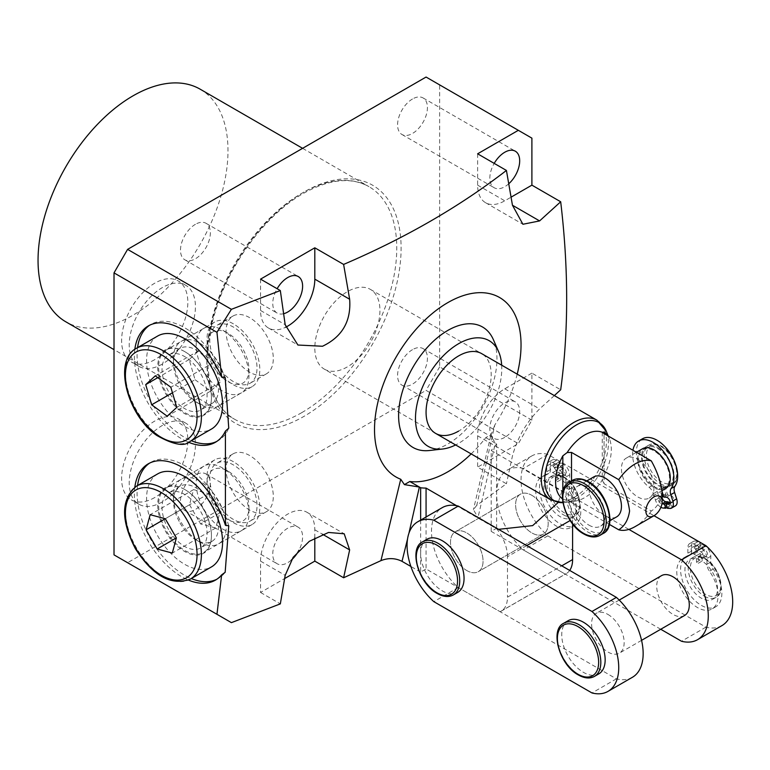 <?xml version="1.0" encoding="UTF-8"?>
<svg xmlns="http://www.w3.org/2000/svg" width="770" height="770" viewBox="0 0 770 770"><rect width="100%" height="100%" fill="white"/><g stroke="black" fill="none" stroke-linecap="round" stroke-linejoin="round"><path stroke-width="0.58" stroke-dasharray="3.85 2.89" d="M657.801 447.707A23.023 13.292 60 0 1 672.845 467.996A23.023 13.292 60 0 1 669.313 486.447A23.023 13.292 60 0 1 665.299 487.525A23.023 13.292 60 0 1 663.644 487.429A23.023 13.292 60 0 1 657.801 485.312A23.023 13.292 60 0 1 642.757 465.022A23.023 13.292 60 0 1 646.29 446.571A23.023 13.292 60 0 1 657.801 447.707M668.504 502.704L669.553 506.015L667.118 505.871A8.441 4.87 60 0 1 664.674 505.062A8.441 4.87 60 0 1 659.226 497.863L657.195 491.462A8.441 4.87 -120 0 0 652.931 485.081A29.193 16.853 60 0 1 637.271 459.555A29.193 16.853 60 0 1 642.44 438.804M660.91 507.286A8.441 4.87 60 0 1 660.872 507.257A8.441 4.87 60 0 1 655.424 500.048L653.393 493.657A8.441 4.87 -120 0 0 649.139 487.266A29.193 16.853 60 0 1 632.93 450.267M662.142 497.006L659.755 496.871A3.84 2.214 -120 0 0 658.956 497.045A3.84 2.214 -120 0 0 658.369 500.115A3.84 2.214 -120 0 0 660.872 503.503A3.84 2.214 -120 0 0 661.931 503.859M665.521 488.642A23.023 13.292 60 0 1 661.507 489.72L661.17 488.671A21.878 12.628 -120 0 0 664.943 487.651A21.878 12.628 -120 0 0 668.293 470.124A21.878 12.628 -120 0 0 654.009 450.845A21.878 12.628 -120 0 0 643.066 449.757A21.878 12.628 -120 0 0 639.716 467.284A21.878 12.628 -120 0 0 654.009 486.563A21.878 12.628 -120 0 0 659.515 488.575L659.842 489.624A23.023 13.292 60 0 1 654.009 487.506A23.023 13.292 60 0 1 638.965 467.217A23.023 13.292 60 0 1 642.488 448.766M670.093 501.925L672.306 502.05A3.84 2.214 -120 0 0 673.115 501.876A3.84 2.214 -120 0 0 673.432 498.065A3.84 2.214 -120 0 0 670.083 495.052L667.648 494.908L664.962 486.476A21.878 12.628 -120 0 0 668.735 485.456A21.878 12.628 -120 0 0 672.095 467.929A21.878 12.628 -120 0 0 657.801 448.65A21.878 12.628 -120 0 0 646.867 447.572A21.878 12.628 -120 0 0 643.518 465.099A21.878 12.628 -120 0 0 657.801 484.369A21.878 12.628 -120 0 0 663.307 486.38L659.515 488.575M637.724 459.305A23.023 13.292 60 0 1 652.768 479.594A23.023 13.292 60 0 1 649.235 498.046A23.023 13.292 60 0 1 637.724 496.9A23.023 13.292 60 0 1 622.68 476.611A23.023 13.292 60 0 1 626.212 458.16A23.023 13.292 60 0 1 637.724 459.305M662.142 491.722L661.507 489.72A23.023 13.292 60 0 1 659.842 489.624L662.142 496.862M593.651 476.967A23.023 13.292 -120 0 0 590.118 495.418A23.023 13.292 -120 0 0 605.162 515.707A23.023 13.292 -120 0 0 616.674 516.843M588.877 525.101A23.023 13.292 -120 0 0 600.388 526.247A23.023 13.292 -120 0 0 603.921 507.796A23.023 13.292 -120 0 0 588.877 487.506A23.023 13.292 -120 0 0 577.365 486.361A23.023 13.292 -120 0 0 573.843 504.812A23.023 13.292 -120 0 0 588.877 525.101M571.513 480.884L571.513 502.541L567.144 500.317A38.375 22.157 120 0 0 575.026 501.154A38.375 22.157 120 0 0 602.275 480.037L604.075 475.302A39.405 22.754 120 0 0 611.313 449.488A39.405 22.754 120 0 0 609.484 439.064A39.405 22.754 120 0 0 607.674 435.695M324.353 369.157A46.046 26.584 120 0 0 347.376 366.876A46.046 26.584 120 0 0 377.464 326.297A46.046 26.584 120 0 0 370.409 289.395A46.046 26.584 120 0 0 347.376 291.676A46.046 26.584 120 0 0 317.298 332.255A46.046 26.584 120 0 0 324.353 369.157L435.608 433.385A46.046 26.584 120 0 0 471.096 421.046A46.046 26.584 120 0 0 491.193 374.711A46.046 26.584 120 0 0 481.654 353.623A46.046 26.584 120 0 1 488.719 390.525A46.046 26.584 120 0 1 458.631 431.104M662.142 492.203C660.833 501 657.224 507.266 651.295 511.001L604.075 483.743L604.075 433.616L604.075 475.302M571.513 502.541L609.349 524.389M602.275 432.278L602.275 480.066L604.075 483.743M651.295 511.001A38.375 22.157 -60 0 1 635.009 526.67M562.447 498.835A39.405 22.754 120 0 0 562.832 499.114L567.144 500.317M675.415 505.861A8.441 4.87 60 0 1 673.644 506.256L671.209 506.111L667.417 508.306M671.209 506.111L669.871 501.915M667.648 494.908L663.846 497.102M664.962 486.476L661.17 488.671M663.307 486.38L665.992 494.812L663.567 496.217M665.992 494.812L663.557 494.677A3.84 2.214 -120 0 0 662.749 494.85A3.84 2.214 -120 0 0 662.142 497.863M669.553 506.015L667.128 507.411M225.167 379.841A29.655 17.123 60 0 1 207.063 343.767A29.655 17.123 60 0 1 227.987 333.256A29.655 17.123 60 0 1 230.808 335.104A29.655 17.123 60 0 1 248.96 369.581A29.655 17.123 60 0 1 225.167 379.841M226.111 332.447A37.335 21.55 -120 0 0 222.559 330.128A37.335 21.55 -120 0 0 203.896 328.28A37.335 21.55 -120 0 0 197.544 355.904A37.335 21.55 -120 0 0 219.017 388.763A37.335 21.55 -120 0 0 241.222 392.941A37.335 21.55 -120 0 0 248.96 375.847A37.335 21.55 -120 0 0 226.111 332.447M203.386 345.566A37.335 21.55 -120 0 0 181.181 341.389A37.335 21.55 -120 0 0 173.442 358.483A37.335 21.55 -120 0 0 196.292 401.882A37.335 21.55 -120 0 0 199.844 404.202A37.335 21.55 -120 0 0 218.507 406.05A37.335 21.55 -120 0 0 224.859 378.417A37.335 21.55 -120 0 0 203.386 345.566M192.943 399.986A31.849 18.393 -120 0 0 195.965 401.969A31.849 18.393 -120 0 0 211.894 403.547A31.849 18.393 -120 0 0 217.304 379.966A31.849 18.393 -120 0 0 198.997 351.938A31.849 18.393 -120 0 0 180.045 348.377A31.849 18.393 -120 0 0 173.442 362.959A31.849 18.393 -120 0 0 192.943 399.986M181.547 406.56A31.849 18.393 60 0 1 163.23 378.532A31.849 18.393 60 0 1 168.649 354.96A31.849 18.393 60 0 1 187.601 358.512A31.849 18.393 60 0 1 205.908 386.55A31.849 18.393 60 0 1 200.498 410.121A31.849 18.393 60 0 1 181.547 406.56M157.706 336.009A53.727 31.021 -120 0 0 148.572 375.779A53.727 31.021 -120 0 0 179.468 423.057A53.727 31.021 -120 0 0 211.432 429.063M195.07 379.726L210.595 391.112L220.172 382.344L214.233 362.169L198.708 350.774L189.131 359.552L195.07 379.726L172.451 392.777M189.131 359.552L157.763 377.656M198.708 350.774L155.299 375.847M214.233 362.169L170.825 387.233M220.172 382.344L176.763 407.407M210.595 391.112L167.177 416.185M213.146 503.878A29.655 17.123 60 0 1 208.612 474.878A29.655 17.123 60 0 1 227.987 471.125A29.655 17.123 60 0 1 242.829 486.794A29.655 17.123 60 0 1 248.96 507.449A29.655 17.123 60 0 1 236.005 522.339A29.655 17.123 60 0 1 213.146 503.878M241.241 487.718A37.335 21.55 -120 0 0 222.559 467.987A37.335 21.55 -120 0 0 203.896 466.139A37.335 21.55 -120 0 0 203.886 509.23A37.335 21.55 -120 0 0 241.222 530.8A37.335 21.55 -120 0 0 248.96 513.715A37.335 21.55 -120 0 0 241.241 487.718M218.516 500.827A37.335 21.55 -120 0 0 181.181 479.258A37.335 21.55 -120 0 0 173.442 496.342A37.335 21.55 -120 0 0 181.162 522.339A37.335 21.55 -120 0 0 199.844 542.07A37.335 21.55 -120 0 0 218.507 543.918A37.335 21.55 -120 0 0 218.516 500.827M180.036 523.003A31.849 18.393 -120 0 0 195.965 539.828A31.849 18.393 -120 0 0 211.894 541.406A31.849 18.393 -120 0 0 211.904 504.648A31.849 18.393 -120 0 0 180.045 486.236A31.849 18.393 -120 0 0 173.442 500.818A31.849 18.393 -120 0 0 180.036 523.003M168.64 529.577A31.849 18.393 60 0 1 168.649 492.819A31.849 18.393 60 0 1 200.508 511.222A31.849 18.393 60 0 1 200.498 547.99A31.849 18.393 60 0 1 168.64 529.577M157.706 473.877A53.727 31.021 -120 0 0 157.696 535.881A53.727 31.021 -120 0 0 211.432 566.932M189.516 504.745L200.585 523.937L215.725 527.999L219.787 512.878L208.718 493.685L193.578 489.624L189.516 504.745L165.261 518.739M193.578 489.624L150.169 514.687M208.718 493.685L165.3 518.749M219.787 512.878L200.585 523.937M215.725 527.999L172.307 553.072M702.125 561.06L702.125 554.458L704.8 555.998A3.84 2.214 -120 0 0 706.716 556.19A3.84 2.214 -120 0 0 707.303 553.11A3.84 2.214 -120 0 0 704.8 549.732L702.125 548.192L702.125 544.428L704.8 545.969A8.441 4.87 60 0 1 710.768 556.306L710.768 562.033A8.441 4.87 -120 0 0 713.251 569.068A29.193 16.853 60 0 1 715.811 606.76A29.193 16.853 60 0 1 701.22 605.316A29.193 16.853 60 0 1 682.153 579.598A29.193 16.853 60 0 1 686.628 556.2A29.193 16.853 60 0 1 689.179 555.17A8.441 4.87 -120 0 0 689.92 554.872A8.441 4.87 -120 0 0 691.672 551.012L691.672 545.285A8.441 4.87 60 0 1 693.424 541.416A8.441 4.87 60 0 1 697.639 541.839L700.305 543.379L700.305 547.143L697.639 545.593A3.84 2.214 -120 0 0 695.724 545.41A3.84 2.214 -120 0 0 695.137 548.481A3.84 2.214 -120 0 0 697.639 551.869L700.305 553.409L700.305 560.011A23.023 13.292 60 0 0 689.708 559.366A23.023 13.292 60 0 0 686.176 577.818A23.023 13.292 60 0 0 701.22 598.107A23.023 13.292 60 0 0 712.731 599.253A23.023 13.292 60 0 0 716.427 581.389A23.023 13.292 60 0 0 702.125 561.06L698.332 563.255L698.332 556.652L700.998 558.192A3.84 2.214 -120 0 0 702.914 558.375A3.84 2.214 -120 0 0 703.501 555.305A3.84 2.214 -120 0 0 700.998 551.926L698.332 550.377L698.332 546.623L700.998 548.163A8.441 4.87 60 0 1 706.966 558.5L706.966 564.227A8.441 4.87 -120 0 0 709.459 571.263A29.193 16.853 60 0 1 712.019 608.954A29.193 16.853 60 0 1 697.418 607.511A29.193 16.853 60 0 1 678.351 581.783A29.193 16.853 60 0 1 682.826 558.394A29.193 16.853 60 0 1 685.387 557.365A8.441 4.87 -120 0 0 686.128 557.066A8.441 4.87 -120 0 0 687.87 553.207L687.87 547.48A8.441 4.87 60 0 1 689.622 543.61A8.441 4.87 60 0 1 693.847 544.034L696.513 545.574L696.513 549.328L693.847 547.788A3.84 2.214 -120 0 0 691.922 547.605A3.84 2.214 -120 0 0 691.335 550.675A3.84 2.214 -120 0 0 693.847 554.053L696.513 555.594L696.513 562.206A23.023 13.292 60 0 1 697.418 562.706A23.023 13.292 60 0 1 698.332 563.255M568.106 620.716A30.704 17.729 -120 0 0 563.399 645.318A30.704 17.729 -120 0 0 583.458 672.364A30.704 17.729 -120 0 0 598.8 673.885M684.511 615.538A23.023 13.292 60 0 1 672.999 614.402A23.023 13.292 60 0 1 657.955 594.113A23.023 13.292 60 0 1 661.488 575.662M607.876 614.402A23.023 13.292 60 0 1 622.92 634.692A23.023 13.292 60 0 1 619.388 653.143A23.023 13.292 60 0 1 607.876 651.997A23.023 13.292 60 0 1 592.833 631.708A23.023 13.292 60 0 1 596.365 613.257A23.023 13.292 60 0 1 607.876 614.402M561.022 479.604L561.022 472.992L563.698 474.532A3.84 2.214 -120 0 0 565.613 474.724A3.84 2.214 -120 0 0 566.2 471.644A3.84 2.214 -120 0 0 563.698 468.266L561.022 466.726L561.022 462.963L563.698 464.503A8.441 4.87 60 0 1 569.665 474.84L569.665 480.567A8.441 4.87 -120 0 0 572.158 487.603A29.193 16.853 60 0 1 574.709 525.294A29.193 16.853 60 0 1 560.117 523.85A29.193 16.853 60 0 1 541.05 498.132A29.193 16.853 60 0 1 545.526 474.744A29.193 16.853 60 0 1 548.086 473.704A8.441 4.87 -120 0 0 548.818 473.406A8.441 4.87 -120 0 0 550.569 469.546L550.569 463.819A8.441 4.87 60 0 1 552.321 459.959A8.441 4.87 60 0 1 556.537 460.373L559.212 461.913L559.212 465.677L556.537 464.137A3.84 2.214 -120 0 0 554.621 463.944A3.84 2.214 -120 0 0 554.034 467.015A3.84 2.214 -120 0 0 556.537 470.403L559.212 471.943L559.212 478.545A23.023 13.292 60 0 0 548.606 477.9A23.023 13.292 60 0 0 545.073 496.352A23.023 13.292 60 0 0 560.117 516.641A23.023 13.292 60 0 0 571.629 517.787A23.023 13.292 60 0 0 575.325 499.923A23.023 13.292 60 0 0 561.022 479.604L557.23 481.789L557.23 475.186L559.896 476.726A3.84 2.214 -120 0 0 561.811 476.919A3.84 2.214 -120 0 0 562.408 473.839A3.84 2.214 -120 0 0 559.896 470.46L557.23 468.92L557.23 465.157L559.896 466.697A8.441 4.87 60 0 1 565.863 477.034L565.863 482.761A8.441 4.87 -120 0 0 568.356 489.797A29.193 16.853 60 0 1 570.916 527.488A29.193 16.853 60 0 1 556.315 526.045A29.193 16.853 60 0 1 537.248 500.327A29.193 16.853 60 0 1 541.724 476.928A29.193 16.853 60 0 1 544.284 475.899A8.441 4.87 -120 0 0 545.025 475.6A8.441 4.87 -120 0 0 546.767 471.74L546.767 466.014A8.441 4.87 60 0 1 548.519 462.144A8.441 4.87 60 0 1 552.745 462.568L555.411 464.108L555.411 467.871L552.745 466.331A3.84 2.214 -120 0 0 550.819 466.139A3.84 2.214 -120 0 0 550.232 469.209A3.84 2.214 -120 0 0 552.745 472.597L555.411 474.137L555.411 480.74A23.023 13.292 60 0 1 556.315 481.24A23.023 13.292 60 0 1 557.23 481.789M427.003 539.25A30.704 17.729 -120 0 0 422.297 563.852A30.704 17.729 -120 0 0 442.355 590.898A30.704 17.729 -120 0 0 457.698 592.419M531.897 495.341A23.023 13.292 60 0 1 546.941 515.63A23.023 13.292 60 0 1 543.408 534.082A23.023 13.292 60 0 1 531.897 532.936A23.023 13.292 60 0 1 516.853 512.647A23.023 13.292 60 0 1 520.385 494.196A23.023 13.292 60 0 1 531.897 495.341A23.023 13.292 60 0 1 546.941 515.63A23.023 13.292 60 0 1 543.408 534.082A23.023 13.292 60 0 1 531.897 532.936A23.023 13.292 60 0 1 516.853 512.647A23.023 13.292 60 0 1 520.385 494.196A23.023 13.292 60 0 1 531.897 495.341M466.774 570.541A23.023 13.292 -120 0 0 478.286 571.677A23.023 13.292 -120 0 0 481.818 553.226A23.023 13.292 -120 0 0 466.774 532.936A23.023 13.292 -120 0 0 455.262 531.8A23.023 13.292 -120 0 0 451.73 550.252A23.023 13.292 -120 0 0 466.774 570.541A23.023 13.292 -120 0 0 478.286 571.677A23.023 13.292 -120 0 0 481.818 553.226A23.023 13.292 -120 0 0 466.774 532.936A23.023 13.292 -120 0 0 455.262 531.8A23.023 13.292 -120 0 0 451.73 550.252A23.023 13.292 -120 0 0 466.774 570.541M721.962 625.587A51.802 29.915 60 0 1 705.936 627.155L547.797 535.853A51.802 29.915 60 0 1 531.772 455.956A51.802 29.915 60 0 1 547.797 454.387L654 515.707M696.513 562.206L700.305 560.011M660.747 629.263L523.379 549.953A51.802 29.915 60 0 1 507.353 470.056A51.802 29.915 60 0 1 523.379 468.487L628.878 529.394M632.42 677.282A51.802 29.915 60 0 1 616.395 678.851L458.256 587.549A51.802 29.915 60 0 1 442.23 507.651M555.411 480.74L559.212 478.545M705.936 627.155L681.517 641.256M547.797 535.853L523.379 549.953M547.797 454.387L523.379 468.487M616.395 678.851L591.976 692.952M458.256 587.549L433.828 601.649M561.022 472.992L557.23 475.186M559.212 471.943L555.411 474.137M561.022 466.726L557.23 468.92M561.022 462.963L557.23 465.157M559.212 461.913L555.411 464.108M559.212 465.677L555.411 467.871M702.125 554.458L698.332 556.652M700.305 553.409L696.513 555.594M702.125 548.192L698.332 550.377M702.125 544.428L698.332 546.623M700.305 543.379L696.513 545.574M700.305 547.143L696.513 549.328M154.722 359.667A46.816 27.027 -60 0 1 131.314 361.987A46.816 27.027 -60 0 1 124.134 324.468A46.816 27.027 -60 0 1 154.722 283.216A46.816 27.027 -60 0 1 178.13 280.896A46.816 27.027 -60 0 1 185.31 318.414A46.816 27.027 -60 0 1 154.722 359.667M162.316 364.056A46.816 27.027 -60 0 1 138.908 366.376A46.816 27.027 -60 0 1 131.737 328.857A46.816 27.027 -60 0 1 162.316 287.605A46.816 27.027 -60 0 1 185.724 285.285A46.816 27.027 -60 0 1 192.904 322.794A46.816 27.027 -60 0 1 162.316 364.056M185.041 351.794A37.335 21.55 -120 0 0 166.368 349.936A37.335 21.55 -120 0 0 160.651 379.851A37.335 21.55 -120 0 0 185.041 412.749A37.335 21.55 -120 0 0 203.703 414.597A37.335 21.55 -120 0 0 211.432 397.512A37.335 21.55 -120 0 0 185.041 351.794L184.569 351.524A37.99 21.935 -120 0 0 157.706 367.03A37.99 21.935 -120 0 0 184.569 413.557A37.99 21.935 -120 0 0 211.432 398.052A37.99 21.935 -120 0 0 184.569 351.524L185.041 351.794M233.416 323.862A37.335 21.55 -120 0 0 214.753 322.014A37.335 21.55 -120 0 0 209.026 351.928A37.335 21.55 -120 0 0 233.416 384.817A37.335 21.55 -120 0 0 252.079 386.665A37.335 21.55 -120 0 0 257.806 356.76A37.335 21.55 -120 0 0 233.416 323.862M233.416 381.602A33.389 19.279 60 0 1 211.606 352.179A33.389 19.279 60 0 1 216.716 325.431A33.389 19.279 60 0 1 233.416 327.077A33.389 19.279 60 0 1 255.226 356.5A33.389 19.279 60 0 1 250.106 383.258A33.389 19.279 60 0 1 233.416 381.602M249.692 317.683A33.389 19.279 -120 0 0 233.002 316.027A33.389 19.279 -120 0 0 227.881 342.785A33.389 19.279 -120 0 0 249.692 372.199A33.389 19.279 -120 0 0 266.391 373.854A33.389 19.279 -120 0 0 271.502 347.097A33.389 19.279 -120 0 0 249.692 317.683M134.827 349.339A67.154 38.77 -120 0 0 181.855 438.939A67.154 38.77 -120 0 0 188.448 442.211M225.158 377.502A67.154 38.77 -120 0 0 184.569 327.702A67.154 38.77 -120 0 0 150.997 324.382A67.154 38.77 -120 0 0 149.669 325.209M137.56 347.645A67.154 38.77 -120 0 0 184.569 437.37A67.154 38.77 -120 0 0 191.287 440.7M216.765 441.431A67.154 38.77 -120 0 0 218.151 440.7A67.154 38.77 -120 0 0 228.748 428.159M501.674 365.182A61.013 35.227 -60 0 1 458.631 443.328A61.013 35.227 -60 0 1 455.628 444.945M429.467 450.508A69.541 40.155 120 0 0 447.784 444.021A69.541 40.155 120 0 0 493.416 339.743M154.722 497.535A46.816 27.027 -60 0 1 131.314 499.855A46.816 27.027 -60 0 1 124.134 462.337A46.816 27.027 -60 0 1 154.722 421.084A46.816 27.027 -60 0 1 178.13 418.764A46.816 27.027 -60 0 1 185.31 456.273A46.816 27.027 -60 0 1 154.722 497.535M162.316 501.915A46.816 27.027 -60 0 1 138.908 504.235A46.816 27.027 -60 0 1 131.737 466.726A46.816 27.027 -60 0 1 162.316 425.464A46.816 27.027 -60 0 1 185.724 423.144A46.816 27.027 -60 0 1 192.904 460.662A46.816 27.027 -60 0 1 162.316 501.915M185.041 489.653A37.335 21.55 -120 0 0 166.368 487.805A37.335 21.55 -120 0 0 160.651 517.719A37.335 21.55 -120 0 0 185.041 550.617A37.335 21.55 -120 0 0 203.703 552.465A37.335 21.55 -120 0 0 211.432 535.371A37.335 21.55 -120 0 0 185.041 489.653L184.569 489.383A37.99 21.935 -120 0 0 157.706 504.899A37.99 21.935 -120 0 0 184.569 551.426A37.99 21.935 -120 0 0 211.432 535.91A37.99 21.935 -120 0 0 184.569 489.383L185.041 489.653M233.416 461.721A37.335 21.55 -120 0 0 214.753 459.873A37.335 21.55 -120 0 0 209.026 489.787A37.335 21.55 -120 0 0 233.416 522.686A37.335 21.55 -120 0 0 252.079 524.534A37.335 21.55 -120 0 0 257.806 494.619A37.335 21.55 -120 0 0 233.416 461.721M233.416 519.461A33.389 19.279 60 0 1 211.606 490.047A33.389 19.279 60 0 1 216.716 463.29A33.389 19.279 60 0 1 233.416 464.945A33.389 19.279 60 0 1 255.226 494.369A33.389 19.279 60 0 1 250.106 521.117A33.389 19.279 60 0 1 233.416 519.461M249.692 455.542A33.389 19.279 -120 0 0 233.002 453.896A33.389 19.279 -120 0 0 227.881 480.644A33.389 19.279 -120 0 0 249.692 510.067A33.389 19.279 -120 0 0 266.391 511.723A33.389 19.279 -120 0 0 271.502 484.965A33.389 19.279 -120 0 0 249.692 455.542M134.827 487.208A67.154 38.77 -120 0 0 181.855 576.807A67.154 38.77 -120 0 0 188.448 580.079M228.748 525.794A67.154 38.77 -120 0 0 184.569 465.571A67.154 38.77 -120 0 0 150.997 462.241A67.154 38.77 -120 0 0 149.669 463.078M137.56 485.504A67.154 38.77 -120 0 0 184.569 575.238A67.154 38.77 -120 0 0 191.287 578.559M216.765 579.3A67.154 38.77 -120 0 0 218.151 578.559A67.154 38.77 -120 0 0 225.158 572.303M200.171 89.195A134.307 77.549 -60 0 1 220.759 196.822A134.307 77.549 -60 0 1 133.017 315.18A134.307 77.549 -60 0 1 65.864 321.831M291.272 560.127A21.108 12.185 -60 0 1 287.682 562.706A21.108 12.185 -60 0 1 277.133 563.746A21.108 12.185 -60 0 1 273.899 546.835A21.108 12.185 -60 0 1 287.682 528.239A21.108 12.185 -60 0 1 298.24 527.19A21.108 12.185 -60 0 1 298.953 550.252M195.426 474.975A21.108 12.185 120 0 0 181.633 493.57A21.108 12.185 120 0 0 184.867 510.481A21.108 12.185 120 0 0 195.426 509.442A21.108 12.185 120 0 0 209.209 490.837A21.108 12.185 120 0 0 205.975 473.925A21.108 12.185 120 0 0 195.426 474.975M283.678 313.717A21.108 12.185 -60 0 1 277.133 313.082A21.108 12.185 -60 0 1 277.133 288.712M195.426 224.311A21.108 12.185 120 0 0 181.633 242.906A21.108 12.185 120 0 0 184.867 259.817A21.108 12.185 120 0 0 195.426 258.778A21.108 12.185 120 0 0 209.209 240.173A21.108 12.185 120 0 0 205.975 223.262A21.108 12.185 120 0 0 195.426 224.311M508.778 183.76A21.108 12.185 -60 0 1 504.764 186.715A21.108 12.185 -60 0 1 494.205 187.755A21.108 12.185 -60 0 1 494.205 163.384M412.508 98.984A21.108 12.185 120 0 0 398.716 117.579A21.108 12.185 120 0 0 401.95 134.49A21.108 12.185 120 0 0 412.508 133.451A21.108 12.185 120 0 0 426.291 114.846A21.108 12.185 120 0 0 423.057 97.934A21.108 12.185 120 0 0 412.508 98.984M504.764 437.37A21.108 12.185 -60 0 1 494.205 438.419A21.108 12.185 -60 0 1 490.971 421.508A21.108 12.185 -60 0 1 504.764 402.912A21.108 12.185 -60 0 1 515.313 401.863A21.108 12.185 -60 0 1 518.547 418.774A21.108 12.185 -60 0 1 504.764 437.37M412.508 349.647A21.108 12.185 120 0 0 398.716 368.243A21.108 12.185 120 0 0 401.95 385.154A21.108 12.185 120 0 0 412.508 384.105A21.108 12.185 120 0 0 426.291 365.509A21.108 12.185 120 0 0 423.057 348.598A21.108 12.185 120 0 0 412.508 349.647M517.209 374.153A103.613 59.819 -60 0 1 494.821 424.944L476.765 505.322L506.419 483.762L477.631 467.14L518.326 443.645L531.897 420.141L531.897 373.142L560.685 389.764M471.163 453.915A103.613 59.819 120 0 0 485.764 437.649L491.154 434.54L494.821 424.944M569.694 570.426A30.704 17.729 60 0 1 566.239 573.621A30.704 17.729 60 0 1 565.247 574.131L491.193 531.367L496.621 528.239L477.997 517.488L495.351 443.173L485.764 437.649M496.621 528.239L496.621 443.915L495.351 443.173L490.788 435.656L491.154 434.54M491.193 531.367L491.193 450.489L561.879 491.298A30.704 17.729 60 0 1 572.601 519.105L570.175 520.51M572.601 523.898L572.601 519.105M496.621 443.915A103.613 59.819 -60 0 1 491.193 450.489M426.07 516.988L426.07 568.972L500.125 611.726A30.704 17.729 -120 0 0 501.116 611.226A30.704 17.729 -120 0 0 507.478 597.174L561.744 565.835M526.709 545.603L507.478 556.71L507.478 597.174M507.478 556.71A30.704 17.729 -120 0 0 496.756 528.894L456.591 505.717M420.641 520.116L420.641 572.1L426.07 568.972M561.879 491.298L558.202 502.473M498.527 529.337L496.756 528.894M420.641 572.1L410.891 566.47M408.909 533.312L407.561 538.894M531.897 420.141L439.641 366.876L439.641 84.883L531.897 138.148M231.404 622.641L127.589 562.706L426.07 390.38L518.326 443.645M476.765 505.322L473.415 509.663L477.997 517.488M500.125 611.726L565.247 574.131M314.815 537.845L314.815 529.808A38.375 22.157 120 0 0 306.874 512.233A38.375 22.157 120 0 0 277.296 522.522A38.375 22.157 120 0 0 260.549 561.138L260.549 592.467L284.669 578.54M260.549 592.467L280.328 603.882M426.07 77.048L439.641 84.883M439.641 366.876L426.07 390.38M127.589 562.706L114.018 554.872M554.342 395.588L539.597 408.918C526.42 422.162 517.382 437.832 512.464 455.917L506.419 483.762M260.549 279.144L260.549 310.474A38.375 22.157 120 0 0 268.499 328.039A38.375 22.157 120 0 0 285.622 327.24M477.631 153.808L477.631 185.147A38.375 22.157 120 0 0 485.572 202.712A38.375 22.157 120 0 0 504.764 200.816L511.088 197.159M531.897 373.142L504.764 388.811A38.375 22.157 120 0 0 477.631 435.81L477.631 467.14M660.516 483.743A23.023 13.292 -120 0 0 672.027 484.888A23.023 13.292 -120 0 0 675.559 466.437A23.023 13.292 -120 0 0 660.516 446.148A23.023 13.292 -120 0 0 649.004 445.002A23.023 13.292 -120 0 0 645.472 463.453A23.023 13.292 -120 0 0 660.516 483.743M661.603 446.773A21.493 12.407 60 0 1 676.801 473.088A21.493 12.407 60 0 1 661.603 481.866A21.493 12.407 60 0 1 646.405 455.542A21.493 12.407 60 0 1 661.603 446.773M599.888 535.4A30.704 17.729 60 0 1 584.536 533.88A30.704 17.729 60 0 1 564.487 506.824A30.704 17.729 60 0 1 569.194 482.222M588.877 482.492A29.164 16.834 60 0 1 609.503 518.21A29.164 16.834 60 0 1 588.877 530.116A29.164 16.834 60 0 1 568.26 494.398A29.164 16.834 60 0 1 588.877 482.492M572.447 480.345A30.704 17.729 -120 0 0 567.74 504.947A30.704 17.729 -120 0 0 587.799 531.993A30.704 17.729 -120 0 0 603.141 533.514M659.226 497.863L655.424 500.048M596.885 420.15A46.046 26.584 -60 0 1 606.423 441.229A46.046 26.584 -60 0 1 586.317 487.574A46.046 26.584 -60 0 1 550.839 499.913M562.909 502.685A45.026 25.997 120 0 0 565.209 502.492A45.026 25.997 120 0 0 608.406 443.222A45.026 25.997 120 0 0 606.308 431.316M562.832 499.114L562.832 492.069M657.195 491.462L653.393 493.657M652.931 485.081L649.139 487.266M673.644 506.256L669.842 508.441M672.306 502.05L669.871 503.455M670.083 495.052L666.281 497.247M663.557 494.677L659.755 496.871M667.118 505.871L663.317 508.065M190.267 441.287A53.727 31.021 60 0 1 158.302 435.281A53.727 31.021 60 0 1 127.406 387.993A53.727 31.021 60 0 1 136.54 348.233M190.267 579.146A53.727 31.021 60 0 1 136.531 548.105A53.727 31.021 60 0 1 136.54 486.101M704.473 596.23A23.023 13.292 -120 0 0 715.985 597.366A23.023 13.292 -120 0 0 719.517 578.915A23.023 13.292 -120 0 0 704.473 558.625A23.023 13.292 -120 0 0 692.962 557.49A23.023 13.292 -120 0 0 689.429 575.941A23.023 13.292 -120 0 0 704.473 596.23M705.561 559.261A21.493 12.407 60 0 1 720.759 585.575A21.493 12.407 60 0 1 705.561 594.353A21.493 12.407 60 0 1 690.363 568.029A21.493 12.407 60 0 1 705.561 559.261M594.459 676.397A30.704 17.729 60 0 1 579.107 674.876A30.704 17.729 60 0 1 559.059 647.82A30.704 17.729 60 0 1 563.765 623.219M689.179 555.17L685.387 557.365M563.371 514.764A23.023 13.292 -120 0 0 574.882 515.91A23.023 13.292 -120 0 0 578.414 497.459A23.023 13.292 -120 0 0 563.371 477.169A23.023 13.292 -120 0 0 551.859 476.024A23.023 13.292 -120 0 0 548.336 494.475A23.023 13.292 -120 0 0 563.371 514.764M564.458 477.795A21.493 12.407 60 0 1 579.656 504.109A21.493 12.407 60 0 1 564.458 512.887A21.493 12.407 60 0 1 549.26 486.563A21.493 12.407 60 0 1 564.458 477.795M453.357 594.931A30.704 17.729 60 0 1 438.014 593.41A30.704 17.729 60 0 1 417.956 566.354A30.704 17.729 60 0 1 422.663 541.753M548.086 473.704L544.284 475.899M563.698 474.532L559.896 476.726M563.698 468.266L559.896 470.46M563.698 464.503L559.896 466.697M569.665 474.84L565.863 477.034M569.665 480.567L565.863 482.761M572.158 487.603L568.356 489.797M550.569 469.546L546.767 471.74M550.569 463.819L546.767 466.014M556.537 460.373L552.745 462.568M556.537 464.137L552.745 466.331M556.537 470.403L552.745 472.597M704.8 555.998L700.998 558.192M704.8 549.732L700.998 551.926M704.8 545.969L700.998 548.163M710.768 556.306L706.966 558.5M710.768 562.033L706.966 564.227M713.251 569.068L709.459 571.263M691.672 551.012L687.87 553.207M691.672 545.285L687.87 547.48M697.639 541.839L693.847 544.034M697.639 545.593L693.847 547.788M697.639 551.869L693.847 554.053M303.967 192.038A137.378 79.32 120 0 0 206.822 360.293A137.378 79.32 120 0 0 303.967 416.378A137.378 79.32 120 0 0 401.103 248.123A137.378 79.32 120 0 0 303.967 192.038M301.792 412.624A134.307 77.549 -60 0 1 234.638 419.275A134.307 77.549 -60 0 1 214.05 311.648A134.307 77.549 -60 0 1 301.792 193.289A134.307 77.549 -60 0 1 368.945 186.638A134.307 77.549 -60 0 1 389.533 294.265A134.307 77.549 -60 0 1 301.792 412.624M314.815 529.808L322.514 534.245M260.549 561.138L285.179 575.354M260.549 310.474L285.179 324.699M477.631 185.147L504.764 200.816M504.764 388.811L539.597 408.918M477.631 435.81L512.464 455.917M669.313 486.447L672.027 484.888C682.836 480.114 675.444 453.424 661.286 446.071C656.56 443.443 652.46 443.087 649.004 445.002L646.29 446.571M646.867 447.572L643.066 449.757M662.094 490.625L649.235 498.046M609.888 520.761L600.388 526.247M609.484 439.064L608.233 436.012M575.026 501.154L562.909 502.714M586.865 480.884L577.365 486.361M636.405 452.279L626.212 458.16M673.115 501.876L669.313 504.071M668.735 485.456L664.943 487.651M662.749 494.85L658.956 497.045M227.987 333.256L222.559 330.128M203.896 328.28L181.181 341.389M195.965 401.969L199.844 404.202M180.045 348.377L168.649 354.96M211.894 403.547L200.498 410.121M173.442 362.959L173.442 358.483M241.222 392.941L218.507 406.05M248.96 369.581L248.96 375.847M227.987 471.125L222.559 467.987M203.896 466.139L181.181 479.258M195.965 539.828L199.844 542.07M180.045 486.236L168.649 492.819M211.894 541.406L200.498 547.99M173.442 500.818L173.442 496.342M241.222 530.8L218.507 543.918M248.96 507.449L248.96 513.715M712.731 599.253L715.985 597.366C726.793 592.602 719.401 565.912 705.243 558.558C700.517 555.93 696.426 555.574 692.962 557.49L689.708 559.366M686.628 556.2L682.826 558.394M641.564 640.342L619.388 653.143M571.629 517.787L574.882 515.91C585.701 511.136 578.299 484.445 564.14 477.092C559.415 474.464 555.324 474.108 551.859 476.024L548.606 477.9M545.526 474.744L541.724 476.928M543.408 534.082L478.286 571.677L543.408 534.082M531.772 455.956L507.353 470.056M520.385 494.196L455.262 531.8L520.385 494.196M565.613 474.724L561.811 476.919M574.709 525.294L570.916 527.488M548.818 473.406L545.025 475.6M552.321 459.959L548.519 462.144M554.621 463.944L550.819 466.139M619.215 600.071L596.365 613.257M706.716 556.19L702.914 558.375M715.811 606.76L712.019 608.954M689.92 554.872L686.128 557.066M693.424 541.416L689.622 543.61M695.724 545.41L691.922 547.605M302.6 148.331L368.945 186.638C351.187 176.773 329.319 179.035 303.332 193.443C266.353 214.243 230.182 262.387 215.716 310.329C199.805 359.965 208.535 405.261 234.638 419.275L114.018 349.638M138.908 366.376L131.314 361.987M214.753 322.014L166.368 349.936M233.002 316.027L216.716 325.431M150.997 324.382L148.283 325.951M218.151 440.7L215.436 442.269M138.908 504.235L131.314 499.855M214.753 459.873L166.368 487.805M233.002 453.896L216.716 463.29M150.997 462.241L148.283 463.81M218.151 578.559L215.436 580.128M184.867 510.481L277.133 563.746M184.867 259.817L277.133 313.082M401.95 134.49L494.205 187.755M401.95 385.154L494.205 438.419M423.057 348.598L515.313 401.863M423.057 97.934L515.313 151.199M205.975 223.262L298.24 276.526M205.975 473.925L298.24 527.19M306.874 512.233L344.2 533.793M268.499 328.039L297.913 345.027M485.572 202.712L522.907 224.263M211.432 535.371L211.432 535.91M266.391 511.723L250.106 521.117M252.079 524.534L203.703 552.465M185.724 423.144L178.13 418.764M490.788 435.656L473.415 509.663M501.116 611.226L566.239 573.621M370.409 289.395L481.654 353.623M211.432 397.512L211.432 398.052M266.391 373.854L250.106 383.258M252.079 386.665L203.703 414.597M185.724 285.285L178.13 280.896"/><path stroke-width="1.16" d="M661.931 503.859A3.84 2.214 -120 0 0 661.988 503.869L664.423 504.003L665.752 508.21L663.317 508.065A8.441 4.87 60 0 1 660.91 507.286M662.142 497.863A3.84 2.214 -120 0 0 664.674 501.309A3.84 2.214 -120 0 0 665.781 501.674L668.216 501.819L664.423 504.003M636.405 452.279L642.488 448.766A23.023 13.292 60 0 1 654.009 449.901A23.023 13.292 60 0 1 669.043 470.191A23.023 13.292 60 0 1 665.521 488.642L662.094 490.625M609.888 520.761L616.674 516.843A23.023 13.292 -120 0 0 620.206 498.392A23.023 13.292 -120 0 0 605.162 478.103A23.023 13.292 -120 0 0 593.651 476.967L586.865 480.884M607.674 435.695A39.405 22.754 120 0 0 604.075 432.028L602.275 432.278A38.375 22.157 120 0 0 567.144 452.558L562.832 455.84A39.405 22.754 120 0 0 555.594 481.654A39.405 22.754 120 0 0 562.447 498.835M662.142 501.607A11.512 6.651 120 0 0 654.009 496.9A11.512 6.651 120 0 0 645.866 511.001A11.512 6.651 120 0 0 654.009 515.707A11.512 6.651 120 0 0 662.142 501.607L662.142 492.203C660.843 481.905 657.224 471.452 651.295 460.874A38.375 22.157 -60 0 0 618.734 479.672L571.513 452.414L571.513 480.884M609.349 524.389L618.734 529.799C624.653 526.074 628.272 519.808 629.581 511.001C628.272 500.702 624.663 490.259 618.734 479.672M481.654 353.623L596.885 420.15A46.046 26.584 -60 0 0 561.397 432.49A46.046 26.584 -60 0 0 541.3 478.834A46.046 26.584 -60 0 0 550.839 499.913L435.608 433.385A46.046 26.584 120 0 1 428.553 396.483A46.046 26.584 120 0 1 458.631 355.904A46.046 26.584 120 0 1 481.654 353.623A46.046 26.584 120 0 0 446.177 365.962A46.046 26.584 120 0 0 426.07 412.306A46.046 26.584 120 0 0 435.608 433.385A46.046 26.584 120 0 0 458.631 431.104M604.075 432.028L604.075 433.616L651.295 460.874M628.878 529.394L681.517 559.79A51.802 29.915 60 0 1 697.543 639.687L721.962 625.587A51.802 29.915 60 0 0 705.936 545.689L654 515.707L635.009 526.67A38.375 22.157 -60 0 1 618.734 529.799M604.075 433.616L602.275 432.278M567.144 452.558L571.513 452.414M632.93 450.267A29.193 16.853 60 0 1 638.638 440.998A29.193 16.853 60 0 1 665.809 454.647A29.193 16.853 60 0 1 671.084 488.536A8.441 4.87 -120 0 0 670.805 494.667L672.845 501.058A8.441 4.87 60 0 1 671.623 508.056A8.441 4.87 60 0 1 669.842 508.441L667.417 508.306L666.079 504.1L668.514 504.244A3.84 2.214 -120 0 0 669.313 504.071A3.84 2.214 -120 0 0 669.631 500.25A3.84 2.214 -120 0 0 666.281 497.247L663.846 497.102L662.142 491.722M638.638 440.998L642.44 438.804A29.193 16.853 60 0 1 669.611 452.452A29.193 16.853 60 0 1 674.886 486.351A8.441 4.87 -120 0 0 674.607 492.473L676.638 498.864A8.441 4.87 60 0 1 675.415 505.861L671.623 508.056M670.093 501.925L666.079 504.1M663.567 496.217L662.19 497.006M667.128 507.411L665.752 508.21M668.216 501.819L668.504 502.704M189.67 342.015A53.727 31.021 -120 0 0 157.706 336.009L136.54 348.233A53.727 31.021 60 0 1 168.505 354.239A53.727 31.021 60 0 1 199.401 401.517A53.727 31.021 60 0 1 190.267 441.287L211.432 429.063A53.727 31.021 -120 0 0 220.566 389.302A53.727 31.021 -120 0 0 189.67 342.015M145.713 384.615L151.651 404.789L167.177 416.185L176.763 407.407L170.825 387.233L155.299 375.847L145.713 384.615L157.763 377.656M172.451 392.777L151.651 404.789M211.452 504.928A53.727 31.021 -120 0 0 157.706 473.877L136.54 486.101A53.727 31.021 60 0 1 190.286 517.142A53.727 31.021 60 0 1 190.267 579.146L211.432 566.932A53.727 31.021 -120 0 0 211.452 504.928M150.169 514.687L146.098 529.808L157.167 549L172.307 553.072L176.369 537.941L165.3 518.749L150.169 514.687M165.261 518.739L146.098 529.808M176.359 537.922L157.167 549M594.459 676.397L598.8 673.885A30.704 17.729 -120 0 0 603.507 649.283A30.704 17.729 -120 0 0 583.458 622.237A30.704 17.729 -120 0 0 568.106 620.716L563.765 623.219A30.704 17.729 60 0 1 579.107 624.74A30.704 17.729 60 0 1 599.166 651.795A30.704 17.729 60 0 1 594.459 676.397C589.897 678.89 584.526 678.409 578.347 674.953C559.636 665.222 549.424 629.764 563.765 623.219M619.215 600.071L661.488 575.662A23.023 13.292 60 0 1 672.999 576.807A23.023 13.292 60 0 1 688.043 597.096A23.023 13.292 60 0 1 684.511 615.538L641.564 640.342M453.357 594.931L457.698 592.419A30.704 17.729 -120 0 0 462.404 567.827A30.704 17.729 -120 0 0 442.355 540.771A30.704 17.729 -120 0 0 427.003 539.25L422.663 541.753A30.704 17.729 60 0 1 438.014 543.274A30.704 17.729 60 0 1 458.063 570.329A30.704 17.729 60 0 1 453.357 594.931C448.794 597.424 443.424 596.943 437.244 593.487C418.534 583.756 408.321 548.298 422.663 541.753M591.976 611.486A51.802 29.915 60 0 1 608.002 691.383A51.802 29.915 60 0 1 591.976 692.952L433.828 601.649A51.802 29.915 60 0 1 417.802 521.752A51.802 29.915 60 0 1 433.828 520.183L591.976 611.486L616.395 597.385A51.802 29.915 60 0 1 632.42 677.282L608.002 691.383M697.543 639.687A51.802 29.915 60 0 1 681.517 641.256L660.747 629.263M417.802 521.752L442.23 507.651A51.802 29.915 60 0 1 458.256 506.082L616.395 597.385M705.936 545.689L681.517 559.79M458.256 506.082L433.828 520.183M511.088 197.159L531.897 185.147L531.897 138.148L426.07 77.048L127.589 249.374L231.404 309.319L216.957 332.303L221.635 377.127A67.154 38.77 -120 0 0 181.855 329.271A67.154 38.77 -120 0 0 148.283 325.951A67.154 38.77 -120 0 0 134.827 349.339M149.669 325.209A67.154 38.77 -120 0 0 137.56 347.645M188.448 442.211A67.154 38.77 -120 0 0 215.436 442.269A67.154 38.77 -120 0 0 225.408 431.104L228.748 428.159L225.158 377.502L221.635 377.127M191.287 440.7A67.154 38.77 -120 0 0 216.765 441.431M455.628 444.945A61.013 35.227 -60 0 1 442.567 449.016A61.013 35.227 -60 0 1 416.272 408.514A61.013 35.227 -60 0 1 458.631 343.69A61.013 35.227 -60 0 1 498.671 351.832A61.013 35.227 -60 0 1 501.674 365.182M498.671 351.832L493.416 339.743A69.541 40.155 120 0 0 447.784 330.455A69.541 40.155 120 0 0 399.495 404.346A69.541 40.155 120 0 0 429.467 450.508L442.567 449.016M225.408 431.104L225.408 525.265A67.154 38.77 -120 0 0 181.855 467.14A67.154 38.77 -120 0 0 148.283 463.81A67.154 38.77 -120 0 0 134.827 487.208M149.669 463.078A67.154 38.77 -120 0 0 137.56 485.504M188.448 580.079A67.154 38.77 -120 0 0 215.436 580.128A67.154 38.77 -120 0 0 221.635 574.882L225.158 572.303L228.748 525.794L225.408 525.265M191.287 578.559A67.154 38.77 -120 0 0 216.765 579.3M280.328 290.56L285.179 324.699L297.913 345.027L322.514 346.25C342.236 336.798 351.284 321.128 349.647 299.251L343.613 264.428L314.815 247.805L260.549 279.144L280.328 290.56L231.404 309.319M285.622 327.24A38.375 22.157 120 0 0 287.682 326.143A38.375 22.157 120 0 0 314.815 279.144L314.815 247.805M114.018 349.638L65.864 321.831A134.307 77.549 -60 0 1 45.276 214.204A134.307 77.549 -60 0 1 133.017 95.846A134.307 77.549 -60 0 1 200.171 89.195L302.6 148.331M277.133 288.712A21.108 12.185 -60 0 1 287.682 277.575A21.108 12.185 -60 0 1 298.24 276.526A21.108 12.185 -60 0 1 301.474 293.437A21.108 12.185 -60 0 1 287.682 312.043A21.108 12.185 -60 0 1 283.678 313.717M494.205 163.384A21.108 12.185 -60 0 1 504.764 152.248A21.108 12.185 -60 0 1 515.313 151.199A21.108 12.185 -60 0 1 508.778 183.76M410.891 566.47L402.017 561.349C395.299 557.99 388.272 557.75 380.948 560.637L400.737 479.258A103.613 59.819 -60 0 1 386.222 376.915A103.613 59.819 -60 0 1 479.575 292.667A103.613 59.819 -60 0 1 517.209 374.153M400.737 479.258L404.404 484.619L419.371 487.044L408.909 533.312M471.163 453.915A103.613 59.819 120 0 1 409.794 481.51L404.404 484.619M409.794 481.51L420.641 487.776A103.613 59.819 -60 0 0 426.07 488.093L426.07 516.988M561.744 565.835L572.601 559.569L572.601 523.898M572.601 559.569A30.704 17.729 60 0 1 569.694 570.426M456.591 505.717L426.07 488.093M420.641 520.116L420.641 487.776M558.202 502.473L532.667 525.612L498.527 529.337M407.561 538.894L402.017 561.349M298.953 550.252A21.108 12.185 -60 0 1 291.272 560.127M531.897 185.147L560.685 201.769C568.655 268.807 568.655 331.475 560.685 389.764L554.342 395.588M216.957 332.303L114.018 272.878L114.018 554.872L231.404 622.641L280.328 603.882L285.179 575.354L293.178 557.268L309.319 541.31L328.54 532.455L344.2 533.793L349.647 549.915L343.613 577.76L380.948 560.637M284.669 578.54L314.815 561.138L343.613 577.76M221.635 574.882L216.957 614.306M518.326 130.313L477.631 153.808L506.419 170.44C459.651 206.63 405.386 237.959 343.613 264.428M114.018 272.878L127.589 249.374M506.419 170.44L512.464 205.253L522.907 224.263L539.597 220.923L560.685 201.769M314.815 561.138L314.815 537.845M584.536 483.743A30.704 17.729 60 0 1 604.594 510.799A30.704 17.729 60 0 1 599.888 535.4C595.326 537.884 589.955 537.402 583.775 533.957C565.065 524.226 554.852 488.767 569.194 482.222A30.704 17.729 60 0 1 584.536 483.743M583.458 533.254A29.164 16.834 -120 0 0 604.075 521.338A29.164 16.834 -120 0 0 583.458 485.62A29.164 16.834 -120 0 0 562.832 497.526A29.164 16.834 -120 0 0 583.458 533.254M572.447 480.345C577.009 477.852 582.38 478.334 588.559 481.789C607.27 491.51 617.482 526.969 603.141 533.514A30.704 17.729 -120 0 0 607.848 508.912A30.704 17.729 -120 0 0 587.799 481.866A30.704 17.729 -120 0 0 572.447 480.345L569.194 482.222M665.781 501.674L661.988 503.869M596.885 420.15L606.308 431.316A45.026 25.997 120 0 0 570.801 428.784A45.026 25.997 120 0 0 544.737 479.98A45.026 25.997 120 0 0 562.909 502.685M562.832 492.069L562.832 455.84M674.886 486.351L671.084 488.536M674.607 492.473L670.805 494.667M676.638 498.864L672.845 501.058M669.871 503.455L668.514 504.244M166.05 357.809A50.656 29.241 -120 0 0 125.741 369.966A50.656 29.241 -120 0 0 156.425 434.222A50.656 29.241 -120 0 0 196.725 422.056A50.656 29.241 -120 0 0 166.05 357.809M186.581 519.278A50.656 29.241 -120 0 0 135.924 489.999A50.656 29.241 -120 0 0 135.895 548.471A50.656 29.241 -120 0 0 186.542 577.75A50.656 29.241 -120 0 0 186.581 519.278M578.029 674.25A29.164 16.834 -120 0 0 598.646 662.344A29.164 16.834 -120 0 0 578.029 626.616A29.164 16.834 -120 0 0 557.403 638.532A29.164 16.834 -120 0 0 578.029 674.25M436.927 592.784A29.164 16.834 -120 0 0 457.544 580.878A29.164 16.834 -120 0 0 436.927 545.16A29.164 16.834 -120 0 0 416.3 557.066A29.164 16.834 -120 0 0 436.927 592.784M314.815 279.144L349.647 299.251M570.175 520.51L526.709 545.603M322.514 534.245L349.647 549.915M512.464 205.253L539.597 220.923M599.888 535.4L603.141 533.514M608.233 436.012L606.308 431.316M550.839 499.913L562.909 502.714M136.54 348.233C112.834 360.042 127.012 415.059 156.782 435.445C173.577 444.916 184.742 446.86 190.267 441.287M136.54 486.101C120.986 499.095 120.601 519.971 135.405 548.75C152.922 575.999 171.209 586.134 190.267 579.146"/></g></svg>
